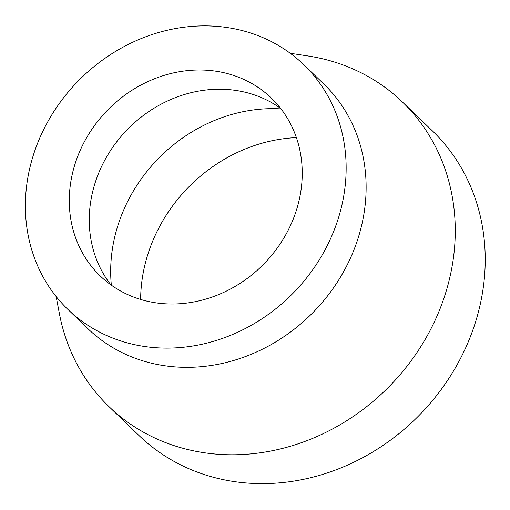 <?xml version="1.0" encoding="UTF-8"?>
<svg xmlns="http://www.w3.org/2000/svg" width="510" height="510" viewBox="0 0 510 510"><rect width="100%" height="100%" fill="white"/><g stroke="black" fill="none" stroke-linecap="round" stroke-linejoin="round"><path stroke-width="0.76" d="M56.138 296.533L59.44 313.86A211.484 187.909 -46.1 0 0 109.019 406.661L138.975 435.502A211.484 187.909 -46.1 0 0 345.672 465.923A211.484 187.909 -46.1 0 0 483.429 286.454A211.484 187.909 -46.1 0 0 432.289 130.751L402.326 101.917A211.484 187.909 -46.1 0 0 307.696 55.921L290.26 53.289M109.019 406.661A211.484 187.909 -46.1 0 0 315.709 437.083A211.484 187.909 -46.1 0 0 453.466 257.614A211.484 187.909 -46.1 0 0 402.326 101.917M296.406 137.617A153.631 136.501 -46.1 0 0 140.645 299.453M281.023 108.885A153.631 136.501 -46.1 0 0 111.346 285.179M280.647 108.407A123.414 109.663 -46.1 0 0 254.037 94.79A123.414 109.663 -46.1 0 0 126.729 130.184A123.414 109.663 -46.1 0 0 96.231 258.755A123.414 109.663 -46.1 0 0 110.848 284.822M301.187 188.942A123.414 109.663 -46.1 0 0 271.345 98.079A123.414 109.663 -46.1 0 0 106.749 110.957A123.414 109.663 -46.1 0 0 100.177 275.923A123.414 109.663 -46.1 0 0 220.798 293.677A123.414 109.663 -46.1 0 0 301.187 188.942M344.703 189.675A169.945 150.998 -46.1 0 0 303.609 64.56A169.945 150.998 -46.1 0 0 76.965 82.288A169.945 150.998 -46.1 0 0 67.913 309.442A169.945 150.998 -46.1 0 0 234.007 333.891A169.945 150.998 -46.1 0 0 344.703 189.675M67.913 309.442L87.886 328.669A169.945 150.998 -46.1 0 0 253.98 353.118A169.945 150.998 -46.1 0 0 364.682 208.902A169.945 150.998 -46.1 0 0 323.582 83.78L303.609 64.56"/></g></svg>
